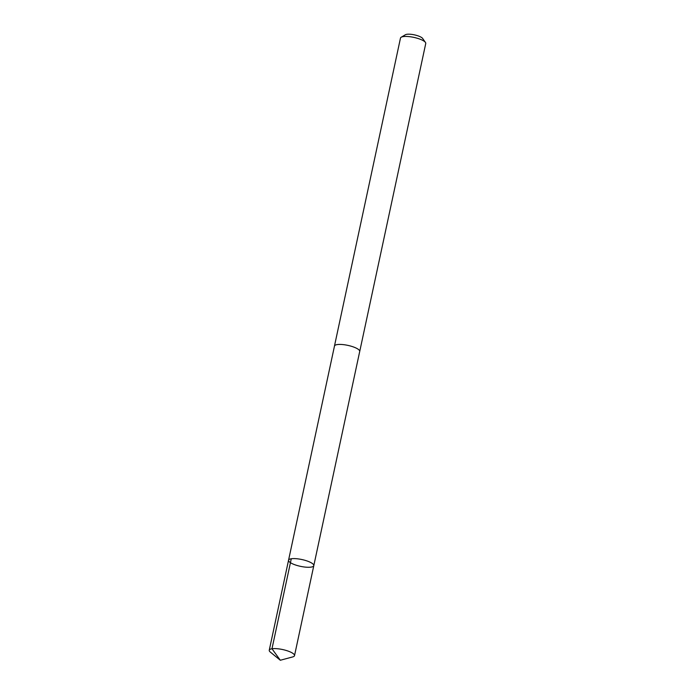 <?xml version="1.0" encoding="UTF-8"?>
<svg xmlns="http://www.w3.org/2000/svg" width="695" height="695" viewBox="0 0 695 695"><rect width="100%" height="100%" fill="white"/><g stroke="black" fill="none" stroke-linecap="round" stroke-linejoin="round"><path stroke-width="1.04" d="M334.443 346.206A12.918 3.475 12.1 0 1 334.46 346.058A12.901 3.466 12.1 0 1 349.342 345.719A12.901 3.466 12.1 0 1 359.715 351.47L313.801 565.652A12.91 3.475 -167.9 0 0 301.908 559.545A12.91 3.475 -167.9 0 0 288.547 560.231A12.91 3.475 -167.9 0 0 298.928 565.982A12.91 3.475 -167.9 0 0 313.801 565.652A12.91 3.475 -167.9 0 0 301.908 559.545A12.91 3.475 -167.9 0 0 288.547 560.231L269.252 650.233A12.918 3.475 12.1 0 1 284.133 649.895A12.918 3.475 12.1 0 1 294.515 655.646A12.918 3.475 12.1 0 1 292.725 656.914L280.32 660.25L270.364 652.119A12.918 3.475 12.1 0 1 269.252 650.233M288.547 560.231L334.477 346.058A12.918 3.475 12.1 0 1 349.342 345.719A12.918 3.475 12.1 0 1 359.723 351.47A12.918 3.475 12.1 0 1 359.68 351.618M334.46 346.058L400.485 38.077A12.918 3.475 12.1 0 1 401.189 37.235A12.918 3.475 12.1 0 1 415.367 37.739A12.918 3.475 12.1 0 1 425.453 42.438A12.918 3.475 12.1 0 1 425.748 43.49L359.723 351.47M401.189 37.235L405.385 34.75A9.191 2.467 12.1 0 1 415.471 35.106A9.191 2.467 12.1 0 1 422.638 38.451L425.453 42.438M291.274 558.771L271.98 648.774L280.32 660.25M313.801 565.652L294.515 655.646"/></g></svg>
